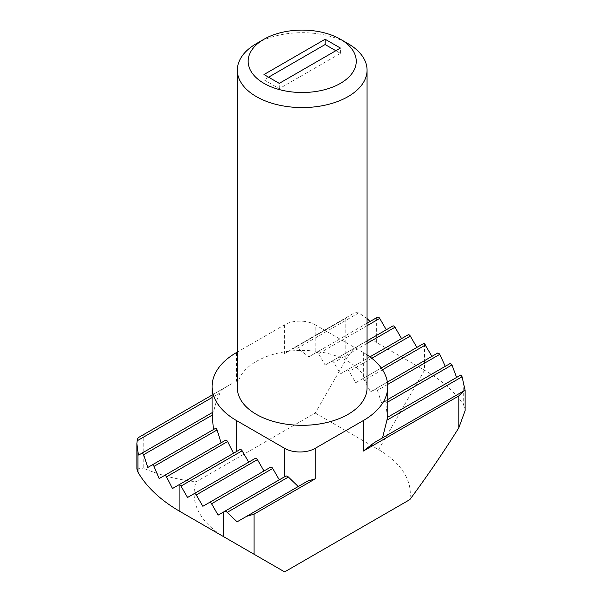 <?xml version="1.0" encoding="UTF-8"?>
<svg xmlns="http://www.w3.org/2000/svg" width="602" height="602" viewBox="0 0 602 602"><rect width="100%" height="100%" fill="white"/><g stroke="black" fill="none" stroke-linecap="round" stroke-linejoin="round"><path stroke-width="0.45" stroke-dasharray="3.01 2.26" d="M138.445 437.556L231.567 383.798L140.815 436.194L231.567 383.798L225.795 387.124L222.492 389.765L220.204 392.858C217.209 398.373 215.034 404.679 213.68 411.776L212.092 413.07M367.062 318.526L358.732 312.874L356.121 312.619L352.953 313.717L291.804 349.017L294.972 347.918L297.576 348.182L308.879 356.813L315.2 353.163L315.2 324.771A21.619 12.484 0 0 0 284.626 324.771L237.346 352.065M367.062 340.875L325.133 365.075L318.571 353.713A2.16 1.249 -120 0 0 317.495 352.569A2.16 1.249 -120 0 0 316.411 352.463L315.2 353.163M369.944 356.858L340.423 373.902L333.862 362.539A2.16 1.249 -120 0 0 332.778 361.396A2.16 1.249 -120 0 0 331.702 361.29M437.88 352.945L370.501 391.842L364.428 380.193L363.352 379.049A2.16 1.249 -120 0 0 362.276 378.944L381.262 367.98L355.714 382.729L349.145 371.366A2.16 1.249 -120 0 0 348.069 370.222A2.16 1.249 -120 0 0 346.985 370.117M460.793 375.016L387.477 417.352L385.769 403.174L384.926 401.165L381.638 403.069L377.401 390.359L376.355 388.824L370.501 391.842M367.062 387.876A64.858 37.444 0 0 0 348.069 361.396A64.858 37.444 0 0 0 277.387 353.276A64.858 37.444 0 0 0 237.346 387.876M367.062 354.856A83.234 48.055 0 0 0 363.352 352.569L315.2 324.771M255.263 458.378L187.553 497.47M355.714 382.729L423.424 343.637M172.503 488.508L239.972 449.551M387.379 382.104L375.821 388.772L387.379 382.104M270.546 467.205L202.836 506.297M450.386 363.375L381.638 403.069M384.926 401.165L387.733 399.547L384.926 401.165L385.363 401.647M285.882 476.001L218.127 515.124M307.712 481.051L237.083 521.829M465.135 390.164L374.376 442.568M340.423 373.902L408.133 334.81M159.146 478.567L225.878 440.039M325.133 365.075L392.85 325.983M147.814 467.453L215.998 428.09M367.062 323.221L316.411 352.463M463.698 382.42L463.698 405.086A172.955 99.857 0 0 0 424.5 370.222L376.348 342.418L376.348 317.856L377.559 317.156M376.348 317.856L308.879 356.813M213.68 411.776L138.723 455.052M225.795 387.124L212.092 395.04M352.953 313.717L291.804 349.017M345.774 318.225L284.626 353.532L345.774 318.225L345.774 360.071L315.2 413.032L196.132 481.773C177.342 479.674 159.703 475.128 143.201 468.145L143.201 435.178M284.626 571.9L225.765 537.917M225.449 537.736A108.097 62.412 180 0 1 196.132 481.773M315.2 413.032L378.643 449.656A108.097 62.412 180 0 1 409.834 499.615M136.88 468.996L143.201 468.145M463.698 405.086L465.135 410.587M345.774 360.071C352.652 346.579 369.47 336.872 376.348 342.418M256.339 43.653A64.858 37.444 180 0 1 348.069 43.653M268.575 77.191L263.985 79.84L279.275 88.667L340.423 53.36L335.841 50.711M340.423 53.36L340.423 48.062M279.275 88.667L279.275 83.369M263.985 79.84L263.985 74.543M220.204 392.858L212.092 397.538M358.732 312.874L297.576 348.182M367.062 325.72L318.571 353.713M367.062 343.366L333.862 362.539M371.81 358.28L349.145 371.366M387.733 402.046L385.769 403.174M387.65 384.437L377.401 390.359M382.488 369.763L364.428 380.193M424.5 343.742L424.5 370.222L378.643 449.656M236.466 352.569L236.466 381.329M284.626 324.771L284.626 353.532M363.352 352.569L363.352 379.049"/><path stroke-width="0.9" d="M374.376 442.568L463.675 391.007L458.799 395.95L363.352 451.056L374.376 442.568L465.068 390.201L462.08 376.769L386.943 420.151L387.47 417.352L460.793 375.016L462.08 376.769M254.052 514.161L246.564 516.358L307.712 481.051L315.2 478.861L254.052 514.161L254.052 554.246L284.626 571.9L409.834 499.615C427.006 476.453 443.328 452.538 458.799 427.856L458.799 395.95M212.092 395.04L138.445 437.556L137.437 438.873L136.865 443.516L137.956 451.967L137.956 472.111A172.955 99.857 0 0 0 179.908 511.437A172.955 99.857 0 0 0 179.908 511.444L223.477 536.593L223.477 512.031L225.193 511.181L226.329 511.542L237.083 521.829L307.712 481.051M221.054 442.824L217.089 429.956L215.998 428.09L147.814 467.453L143.622 454.721L142.328 452.967L138.723 455.052L137.956 451.967M212.107 412.686L213.394 429.595M367.062 323.221L377.559 317.156A2.16 1.249 60 0 1 378.643 317.269A2.16 1.249 60 0 1 379.727 318.405L386.288 329.776M233.493 453.291L227.436 441.123L225.885 440.032L159.146 478.567L153.706 465.715L152.419 464.797M367.062 340.875L392.85 325.983A2.16 1.249 60 0 1 393.926 326.096A2.16 1.249 60 0 1 395.01 327.232L401.572 338.602M248.701 462.163L242.139 450.8A2.16 1.249 60 0 0 241.056 449.656A2.16 1.249 60 0 0 239.972 449.551L172.503 488.508L166.16 476.182L164.639 475.392M369.944 356.858L408.133 334.81A2.16 1.249 60 0 1 409.217 334.915A2.16 1.249 60 0 1 410.301 336.059L416.862 347.429M298.231 486.521L287.861 476.521L286.146 475.904L224.734 511.309L285.882 476.001M450.386 363.375L387.733 399.547L450.386 363.375L451.824 364.556L456.594 377.439M239.972 449.551L178.832 484.851L179.908 484.964A2.16 1.249 60 0 1 180.984 486.1L187.553 497.47L194.115 493.678A2.16 1.249 60 0 1 195.191 493.791A2.16 1.249 60 0 1 196.275 494.927L202.836 506.297L209.398 502.504A2.16 1.249 60 0 1 210.482 502.617A2.16 1.249 60 0 1 211.565 503.754L218.127 515.124L223.477 512.031M270.546 467.205L209.398 502.504L270.546 467.205A2.16 1.249 60 0 1 271.63 467.31A2.16 1.249 60 0 1 272.714 468.454L279.275 479.817M437.88 352.945L387.379 382.104L437.88 352.945L439.55 353.938L445.269 366.332M255.263 458.378L194.115 493.678L255.263 458.378A2.16 1.249 60 0 1 256.347 458.483A2.16 1.249 60 0 1 257.423 459.627L263.985 470.99M423.424 343.637L381.262 367.98L423.424 343.637A2.16 1.249 60 0 1 424.5 343.742L431.905 356.392M348.069 43.653L340.423 39.243L348.069 43.653A64.858 37.444 180 0 1 367.062 70.133A64.858 37.444 180 0 1 327.029 104.725A64.858 37.444 180 0 1 256.347 96.606A64.858 37.444 180 0 1 237.346 70.133A64.858 37.444 180 0 1 256.339 43.653L263.985 39.243A54.052 31.206 180 0 1 340.423 39.243L340.423 39.243A54.052 31.206 180 0 1 340.423 83.369A54.052 31.206 180 0 1 263.985 83.369A54.052 31.206 180 0 1 263.985 39.243M237.346 70.133L237.346 387.876A64.858 37.444 0 0 0 256.347 414.357A64.858 37.444 0 0 0 327.029 422.469A64.858 37.444 0 0 0 367.062 387.876L367.062 70.133M237.346 352.065L236.466 352.569A83.234 48.055 0 0 0 212.092 386.552A83.234 48.055 0 0 0 236.466 420.535L284.626 448.332A21.619 12.484 0 0 0 315.2 448.332L363.352 420.535A83.234 48.055 0 0 0 387.733 386.552A83.234 48.055 0 0 0 367.062 354.856M387.47 417.352L460.793 375.016L461.441 375.377M382.526 437.857L386.943 420.151M215.998 428.09L216.532 428.511M212.092 386.552L212.092 413.423M212.092 412.694L142.328 452.967L142.967 453.329M370.034 321.506L367.062 318.526M179.908 484.964L179.908 511.444L225.765 537.917A108.097 62.412 180 0 1 225.449 537.736M137.956 472.111L136.88 468.996L136.865 443.516M254.052 554.246L223.477 536.593M465.135 390.164L465.135 410.587L458.799 427.856M325.133 39.243L263.985 74.543L279.275 83.369L340.423 48.062L325.133 39.243L325.133 44.533L268.575 77.191M335.841 50.711L325.133 44.533M212.092 397.538L136.993 440.897M212.137 415.162L143.622 454.721M379.727 318.405L367.062 325.72M217.089 429.956L154.022 466.369M395.01 327.232L367.062 343.366M227.639 441.514L166.528 476.799M410.301 336.059L371.81 358.28M288.373 477.062L227.225 512.362M451.989 364.947L387.733 402.046M272.714 468.454L211.565 503.754M439.769 354.345L387.65 384.437M257.423 459.627L196.275 494.927M425.584 344.886L382.488 369.763M242.139 450.8L180.984 486.1M315.2 448.332L315.2 478.861M363.352 420.535L363.352 451.056M284.626 476.731L284.626 448.332M236.466 420.535L236.466 451.575M387.733 417.201L387.733 386.552M225.765 537.917L179.908 511.437"/></g></svg>
